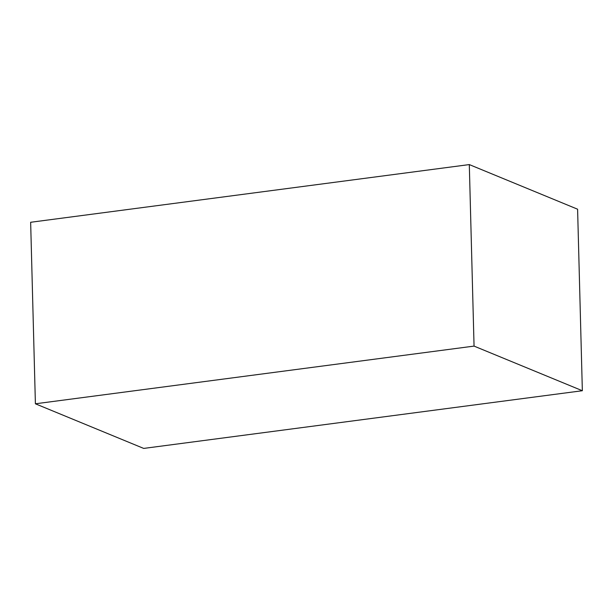 <?xml version="1.0" encoding="UTF-8"?>
<svg xmlns="http://www.w3.org/2000/svg" width="613" height="613" viewBox="0 0 613 613"><rect width="100%" height="100%" fill="white"/><g stroke="black" fill="none" stroke-linecap="round" stroke-linejoin="round"><path stroke-width="0.92" d="M474.056 346.1L582.35 390.726L143.695 448.417L35.401 403.791L474.056 346.1L469.305 164.583L577.599 209.209L582.35 390.726M469.305 164.583L30.65 222.274L35.401 403.791"/></g></svg>
